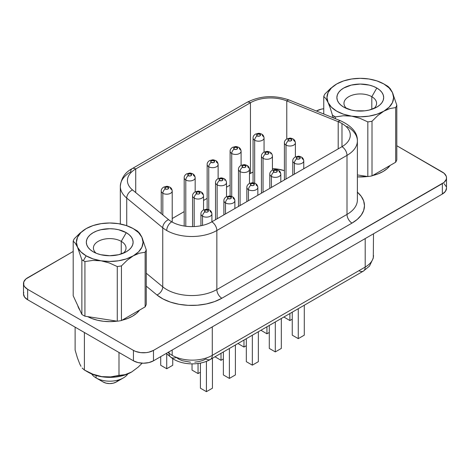 <?xml version="1.0" encoding="UTF-8"?>
<svg xmlns="http://www.w3.org/2000/svg" width="470" height="470" viewBox="0 0 470 470"><rect width="100%" height="100%" fill="white"/><g stroke="black" fill="none" stroke-linecap="round" stroke-linejoin="round"><path stroke-width="0.7" d="M123.305 253.23A16.309 9.412 0 0 0 121.248 241.363L126.266 232.679A23.394 13.507 180 0 1 126.266 251.779A23.394 13.507 180 0 1 93.177 251.779L93.177 251.779A23.394 13.507 180 0 1 93.177 232.679A23.394 13.507 180 0 1 126.266 232.679L121.248 241.363A16.309 9.412 180 0 1 126.025 248.019A16.309 9.412 180 0 1 123.305 253.23M121.248 253.982L121.248 241.363L121.248 253.982M136.089 230.247A37.294 21.532 180 0 1 137.575 231.158A37.294 21.532 0 0 0 136.089 230.247L133.28 228.626A33.323 19.241 180 0 1 141.905 237.25A33.323 19.241 180 0 1 133.28 255.833L139.343 253.218L145.124 252.237A37.294 21.532 0 0 0 146.24 249.829L141.905 237.25L139.696 233.367L137.575 231.158L139.696 233.367L141.905 237.25L143.039 242.232L141.905 247.208L138.579 251.85L133.28 255.833A33.323 19.241 180 0 1 101.097 260.815A33.323 19.241 180 0 1 86.157 255.833L83.349 260.697A37.294 21.532 0 0 0 84.923 261.555L92.79 260.421L101.097 260.815L109.34 262.965L117.271 266.555A37.294 21.532 0 0 0 121.442 265.908L127.223 260.216L133.28 255.833L126.383 258.894L118.346 260.815L109.721 261.467L101.097 260.815L93.06 258.894L86.157 255.833A33.323 19.241 180 0 1 77.532 247.208L81.868 259.787A37.294 21.532 0 0 0 83.349 260.697L86.157 255.833L80.864 251.85L77.532 247.208A33.323 19.241 180 0 1 86.157 228.626L80.1 233.008L74.319 238.701A37.294 21.532 0 0 0 73.197 241.116L75.306 243.307L77.532 247.208L76.398 242.232L77.532 237.25L80.864 232.609L86.157 228.626A33.323 19.241 180 0 1 118.346 223.65L118.346 223.65A33.323 19.241 180 0 1 133.28 228.626L138.579 232.609L141.905 237.25L146.24 249.829A37.294 21.532 180 0 1 145.124 252.237L145.124 306.887A37.294 21.532 0 0 0 146.24 304.478L146.24 249.829L146.24 304.478A37.294 21.532 0 0 1 145.124 306.887L121.442 320.558L121.442 265.908A37.294 21.532 180 0 1 117.271 266.555L117.271 321.204A37.294 21.532 0 0 0 121.442 320.558L145.124 306.887L145.124 252.237L139.343 253.218L133.28 255.833L127.223 260.216L121.442 265.908L121.442 320.558A37.294 21.532 0 0 1 117.271 321.204L84.923 316.198L84.923 261.555A37.294 21.532 180 0 1 83.349 260.697A37.294 21.532 180 0 1 81.868 259.787L81.868 314.436A37.294 21.532 0 0 0 84.923 316.198L117.271 321.204L117.271 266.555L109.34 262.965L101.097 260.815L92.79 260.421L84.923 261.555L84.923 316.198A37.294 21.532 0 0 1 81.868 314.436L73.197 295.759L73.197 241.116A37.294 21.532 180 0 1 74.319 238.701L80.1 233.008M96.086 377.921L96.086 375.501L96.086 377.921A19.282 11.133 180 0 1 91.65 373.932A19.282 11.133 0 0 0 96.086 377.921L103.2 382.028L96.086 377.921A19.282 11.133 0 0 0 127.793 373.932A19.282 11.133 180 0 1 123.357 377.921A19.282 11.133 180 0 1 96.086 377.921L103.2 382.028L106.191 383.185L109.721 383.59L113.246 383.185L116.237 382.028L118.234 380.301M371.811 96.703A16.309 9.412 0 0 0 349.95 96.074A16.309 9.412 0 0 0 346.696 108.57A16.309 9.412 180 0 1 343.975 103.359A16.309 9.412 180 0 1 354.039 94.664A16.309 9.412 180 0 1 371.811 96.703L371.811 109.322L371.811 96.703A16.309 9.412 180 0 1 376.588 103.359A16.309 9.412 180 0 1 373.862 108.57A16.309 9.412 0 0 0 371.811 96.703L376.822 88.019L371.811 96.703M343.735 107.119L343.735 107.119A23.394 13.507 180 0 1 343.735 88.019A23.394 13.507 180 0 1 376.822 88.019A23.394 13.507 180 0 1 376.822 107.119A23.394 13.507 180 0 1 343.735 107.119L351.325 110.05L355.714 110.82L364.843 110.82L369.232 110.05L376.822 107.119L379.737 105.074L381.899 102.742L383.226 100.204L383.679 97.572L383.226 94.934L381.899 92.402L379.737 90.064L376.822 88.019L373.28 86.339L369.232 85.088L360.279 84.06L351.325 85.088L343.735 88.019L340.826 90.064L338.664 92.402L337.337 94.934L336.884 97.572L337.337 100.204L338.664 102.742L340.826 105.074L343.735 107.119M77.38 357.764L75.118 350.05L75.118 327.144L75.118 350.05L77.38 357.764L79.771 363.991L77.38 357.764M80.981 366.312L79.771 363.991L80.981 366.312M84.388 370.025L82.156 368.022L84.388 370.025L92.837 374.167L101.755 376.629L110.662 376.899L125.132 374.655L131.653 371.987L138.174 367.129L142.151 363.175L138.174 367.129L131.653 371.987L125.132 374.655L118.992 375.377L118.992 352.477L118.992 375.377L110.662 376.899L101.755 376.629L92.837 374.167L84.388 370.025L84.388 332.496L84.388 370.025L88.148 372.199A30.509 17.613 0 0 0 131.289 372.199L126.671 374.384L121.395 376.012L115.673 377.016L109.721 377.357L103.77 377.016L98.048 376.012L92.772 374.384L88.148 372.199M87.714 316.633A32.26 18.624 0 0 0 116.983 321.157L109.721 321.639L103.424 321.28L97.372 320.217L91.797 318.495L87.714 316.633M122 320.235A32.26 18.624 0 0 0 139.549 310.106L136.541 313.361L132.528 316.181L127.64 318.495L122 320.235M357.382 176.902A32.26 18.624 0 0 0 367.546 176.497L357.382 176.902M372.563 175.574A32.26 18.624 0 0 0 390.112 165.446L387.104 168.701L383.091 171.521L378.203 173.835L372.563 175.574M172.214 222.099L172.214 191.032C171.996 189.128 171.215 187.836 169.87 187.166A3.543 2.045 -60 0 1 170.604 188.787A5.493 3.173 180 0 1 172.214 191.032A5.493 3.173 180 0 1 168.824 193.957A5.493 3.173 180 0 1 162.837 193.27A3.543 2.045 -60 0 1 165.34 188.928A1.95 1.128 180 0 1 165.34 187.336A1.95 1.128 180 0 1 168.101 187.336L165.975 187.095L164.77 188.135L165.975 189.175L167.467 189.175L168.671 188.135L168.101 187.336A3.543 2.045 -60 0 1 169.87 187.166A3.543 2.045 120 0 0 168.101 187.336A1.95 1.128 180 0 1 168.101 188.928A1.95 1.128 180 0 1 165.34 188.928A3.543 2.045 120 0 0 162.837 193.27A5.493 3.173 0 0 0 168.477 194.034A5.493 3.173 0 0 0 172.167 191.454M195.173 191.848L195.173 177.772C194.956 175.868 194.175 174.582 192.829 173.906A3.543 2.045 -60 0 1 193.564 175.527A5.493 3.173 180 0 1 195.173 177.772A5.493 3.173 180 0 1 191.784 180.703A5.493 3.173 180 0 1 185.797 180.016A3.543 2.045 -60 0 1 188.3 175.674A1.95 1.128 180 0 1 188.3 174.082A1.95 1.128 180 0 1 191.061 174.082L188.934 173.841L187.73 174.881L188.934 175.921L190.426 175.921L191.484 175.31L191.061 174.082A3.543 2.045 -60 0 1 192.829 173.906A3.543 2.045 120 0 0 191.061 174.082A1.95 1.128 180 0 1 191.061 175.674A1.95 1.128 180 0 1 188.3 175.674A3.543 2.045 120 0 0 185.797 180.016A5.493 3.173 0 0 0 191.437 180.78A5.493 3.173 0 0 0 195.126 178.201M264.058 152.08L264.058 138.004C263.84 136.1 263.059 134.814 261.714 134.138A3.543 2.045 -60 0 1 262.448 135.76A5.493 3.173 180 0 1 264.058 138.004A5.493 3.173 180 0 1 260.662 140.935A5.493 3.173 180 0 1 254.675 140.248A3.543 2.045 -60 0 1 257.184 135.906A1.95 1.128 180 0 1 257.184 134.314A1.95 1.128 180 0 1 259.939 134.314L257.818 134.067L256.614 135.107L257.184 135.906L259.311 136.147L260.362 135.542L259.939 134.314A3.543 2.045 -60 0 1 261.714 134.138A3.543 2.045 120 0 0 259.939 134.314A1.95 1.128 180 0 1 259.939 135.906A1.95 1.128 180 0 1 257.184 135.906A3.543 2.045 120 0 0 254.675 140.248A5.493 3.173 0 0 0 260.315 141.012A5.493 3.173 0 0 0 264.005 138.433M241.098 165.334L241.098 151.258C240.875 149.36 240.094 148.068 238.754 147.392A3.543 2.045 -60 0 1 239.488 149.019A5.493 3.173 180 0 1 241.098 151.258A5.493 3.173 180 0 1 237.703 154.189A5.493 3.173 180 0 1 231.716 153.502A3.543 2.045 -60 0 1 234.225 149.16A1.95 1.128 180 0 1 234.225 147.568A1.95 1.128 180 0 1 236.98 147.568L234.853 147.327L233.655 148.367L234.853 149.407L236.345 149.407L237.403 148.796L236.98 147.568A3.543 2.045 -60 0 1 238.754 147.392A3.543 2.045 120 0 0 236.98 147.568A1.95 1.128 180 0 1 236.98 149.16A1.95 1.128 180 0 1 234.225 149.16A3.543 2.045 120 0 0 231.716 153.502A5.493 3.173 0 0 0 237.356 154.266A5.493 3.173 0 0 0 241.045 151.687M162.837 193.27L162.837 214.925L162.837 193.27A5.493 3.173 180 0 1 161.228 191.032A5.493 3.173 0 0 0 162.837 193.27M185.797 180.016L185.797 226.252L185.797 180.016A5.493 3.173 180 0 1 184.187 177.772A5.493 3.173 180 0 1 184.187 177.766A5.493 3.173 0 0 0 185.797 180.016M254.675 140.248L254.675 183.188L254.675 140.248A5.493 3.173 180 0 1 253.066 138.004A5.493 3.173 180 0 1 253.066 137.998A5.493 3.173 0 0 0 254.675 140.248M231.716 153.502L231.716 196.442L231.716 153.502A5.493 3.173 180 0 1 230.106 151.258A5.493 3.173 0 0 0 231.716 153.502M211.917 221.775L211.917 213.95C211.7 212.046 210.918 210.76 209.573 210.084A3.543 2.045 -60 0 1 210.307 211.712A5.493 3.173 180 0 1 211.917 213.95A5.493 3.173 180 0 1 208.527 216.882A5.493 3.173 180 0 1 202.541 216.194A3.543 2.045 -60 0 1 205.043 211.853A1.95 1.128 180 0 1 205.043 210.26A1.95 1.128 180 0 1 207.805 210.26L205.678 210.02L204.474 211.059L205.678 212.099L207.17 212.099L208.228 211.488L207.805 210.26A3.543 2.045 -60 0 1 209.573 210.084A3.543 2.045 120 0 0 207.805 210.26A1.95 1.128 180 0 1 207.805 211.853A1.95 1.128 180 0 1 205.043 211.853A3.543 2.045 120 0 0 202.541 216.194A5.493 3.173 0 0 0 208.181 216.958A5.493 3.173 0 0 0 211.87 214.379M203.545 209.937L203.545 195.861C203.328 193.957 202.547 192.671 201.201 191.995A3.543 2.045 -60 0 1 201.936 193.617A5.493 3.173 180 0 1 203.545 195.861A5.493 3.173 180 0 1 200.155 198.792A5.493 3.173 180 0 1 194.169 198.105A3.543 2.045 -60 0 1 196.672 193.763A1.95 1.128 180 0 1 196.672 192.171A1.95 1.128 180 0 1 199.433 192.171L197.306 191.93L196.102 192.97L197.306 194.01L198.798 194.01L199.856 193.399L199.433 192.171A3.543 2.045 -60 0 1 201.201 191.995A3.543 2.045 120 0 0 199.433 192.171A1.95 1.128 180 0 1 199.433 193.763A1.95 1.128 180 0 1 196.672 193.763A3.543 2.045 120 0 0 194.169 198.105A5.493 3.173 0 0 0 199.809 198.869A5.493 3.173 0 0 0 203.498 196.29M234.883 208.521L234.883 200.696C234.659 198.792 233.878 197.506 232.538 196.83A3.543 2.045 -60 0 1 233.273 198.452A5.493 3.173 180 0 1 234.883 200.696A5.493 3.173 180 0 1 231.487 203.628A5.493 3.173 180 0 1 225.5 202.94A3.543 2.045 -60 0 1 228.009 198.599A1.95 1.128 180 0 1 228.009 197.006A1.95 1.128 180 0 1 230.764 197.006L228.637 196.76L227.433 197.8L228.009 198.599L230.13 198.839L231.187 198.234L230.764 197.006A3.543 2.045 -60 0 1 232.538 196.83A3.543 2.045 120 0 0 230.764 197.006A1.95 1.128 180 0 1 230.764 198.599A1.95 1.128 180 0 1 228.009 198.599A3.543 2.045 120 0 0 225.5 202.94A5.493 3.173 0 0 0 231.14 203.704A5.493 3.173 0 0 0 234.83 201.125M226.505 196.683L226.505 182.607A5.493 3.173 180 0 1 226.505 182.607A5.493 3.173 180 0 1 223.115 185.538A5.493 3.173 180 0 1 217.128 184.851A3.543 2.045 -60 0 1 219.637 180.509A1.95 1.128 180 0 1 219.637 178.917A1.95 1.128 180 0 1 222.392 178.917L220.266 178.671L219.061 179.71L219.637 180.509L221.758 180.75L222.815 180.145L222.392 178.917A3.543 2.045 -60 0 1 224.167 178.741A3.543 2.045 120 0 0 222.392 178.917A1.95 1.128 180 0 1 222.392 180.509A1.95 1.128 180 0 1 219.637 180.509A3.543 2.045 120 0 0 217.128 184.851A5.493 3.173 0 0 0 222.768 185.615A5.493 3.173 0 0 0 226.458 183.03M303.761 168.754L303.761 160.928C303.544 159.025 302.762 157.738 301.417 157.062A3.543 2.045 -60 0 1 302.151 158.684A5.493 3.173 180 0 1 303.761 160.928A5.493 3.173 180 0 1 300.371 163.86A5.493 3.173 180 0 1 294.385 163.172A3.543 2.045 -60 0 1 296.887 158.831A1.95 1.128 180 0 1 296.887 157.238A1.95 1.128 180 0 1 299.643 157.238L297.522 156.992L296.317 158.032L296.887 158.831L299.014 159.072L300.218 158.032L299.643 157.238A3.543 2.045 -60 0 1 301.417 157.062A3.543 2.045 120 0 0 299.643 157.238A1.95 1.128 180 0 1 299.643 158.831A1.95 1.128 180 0 1 296.887 158.831A3.543 2.045 120 0 0 294.385 163.172A5.493 3.173 0 0 0 300.024 163.936A5.493 3.173 0 0 0 303.714 161.351M295.389 156.915L295.389 142.839C295.172 140.935 294.39 139.649 293.045 138.973A3.543 2.045 -60 0 1 293.779 140.595A5.493 3.173 180 0 1 295.389 142.839A5.493 3.173 180 0 1 291.999 145.77A5.493 3.173 180 0 1 286.007 145.083A3.543 2.045 -60 0 1 288.515 140.742A1.95 1.128 180 0 1 288.515 139.149A1.95 1.128 180 0 1 291.271 139.149L289.15 138.903L287.946 139.942L288.515 140.742L290.642 140.982L291.846 139.942L291.271 139.149A3.543 2.045 -60 0 1 293.045 138.973A3.543 2.045 120 0 0 291.271 139.149A1.95 1.128 180 0 1 291.271 140.742A1.95 1.128 180 0 1 288.515 140.742A3.543 2.045 120 0 0 286.007 145.083A5.493 3.173 0 0 0 291.653 145.841A5.493 3.173 0 0 0 295.342 143.262M280.801 182.008L280.801 174.182C280.584 172.279 279.803 170.992 278.457 170.316A3.543 2.045 -60 0 1 279.192 171.938A5.493 3.173 180 0 1 280.801 174.182A5.493 3.173 180 0 1 277.412 177.114A5.493 3.173 180 0 1 271.419 176.426A3.543 2.045 -60 0 1 273.928 172.085A1.95 1.128 180 0 1 273.928 170.493A1.95 1.128 180 0 1 276.683 170.493L274.562 170.252L273.358 171.292L274.562 172.331L276.055 172.331L277.259 171.292L276.683 170.493A3.543 2.045 -60 0 1 278.457 170.316A3.543 2.045 120 0 0 276.683 170.493A1.95 1.128 180 0 1 276.683 172.085A1.95 1.128 180 0 1 273.928 172.085A3.543 2.045 120 0 0 271.419 176.426A5.493 3.173 0 0 0 277.065 177.19A5.493 3.173 0 0 0 280.749 174.611M272.43 170.169L272.43 156.093A5.493 3.173 180 0 1 269.04 159.025A5.493 3.173 180 0 1 263.047 158.337A3.543 2.045 -60 0 1 265.556 153.996A1.95 1.128 180 0 1 265.556 152.403A1.95 1.128 180 0 1 268.311 152.403L266.19 152.162L264.986 153.202L266.19 154.242L267.683 154.242L268.881 153.202L268.311 152.403A3.543 2.045 -60 0 1 270.086 152.227A3.543 2.045 120 0 0 268.311 152.403A1.95 1.128 180 0 1 268.311 153.996A1.95 1.128 180 0 1 265.556 153.996A3.543 2.045 120 0 0 263.047 158.337A5.493 3.173 0 0 0 268.693 159.101A5.493 3.173 0 0 0 272.377 156.522M192.559 195.855A5.493 3.173 0 0 0 194.169 198.105L194.169 226.564L194.169 198.105A5.493 3.173 180 0 1 192.559 195.861L192.559 226.616M202.541 216.194L202.541 225.4L202.541 216.194A5.493 3.173 180 0 1 200.931 213.95A5.493 3.173 0 0 0 202.541 216.194M217.128 184.851L217.128 218.773L217.128 184.851A5.493 3.173 180 0 1 215.518 182.607A5.493 3.173 0 0 0 217.128 184.851M225.5 202.94L225.5 213.938L225.5 202.94A5.493 3.173 180 0 1 223.89 200.696A5.493 3.173 180 0 1 223.89 200.69A5.493 3.173 0 0 0 225.5 202.94M286.007 145.083L286.007 179.005L286.007 145.083A5.493 3.173 180 0 1 284.403 142.839A5.493 3.173 180 0 1 284.403 142.833A5.493 3.173 0 0 0 286.007 145.083M294.385 163.172L294.385 174.17L294.385 163.172A5.493 3.173 180 0 1 292.775 160.928A5.493 3.173 180 0 1 292.775 160.922A5.493 3.173 0 0 0 294.385 163.172M263.047 158.337L263.047 192.259L263.047 158.337A5.493 3.173 180 0 1 261.438 156.093A5.493 3.173 180 0 1 261.438 156.087A5.493 3.173 0 0 0 263.047 158.337M269.809 174.176A5.493 3.173 0 0 0 271.419 176.426L271.419 187.424L271.419 176.426A5.493 3.173 180 0 1 269.809 174.182L269.809 188.353M218.133 178.594L218.133 164.518C217.916 162.614 217.134 161.328 215.795 160.652A3.543 2.045 -60 0 1 216.529 162.273A5.493 3.173 180 0 1 218.133 164.518A5.493 3.173 180 0 1 214.743 167.449A5.493 3.173 180 0 1 208.756 166.762A3.543 2.045 -60 0 1 211.265 162.42A1.95 1.128 180 0 1 211.265 160.828A1.95 1.128 180 0 1 214.02 160.828L211.894 160.581L210.689 161.621L211.265 162.42L213.386 162.661L214.443 162.05L214.02 160.828A3.543 2.045 -60 0 1 215.795 160.652A3.543 2.045 120 0 0 214.02 160.828A1.95 1.128 180 0 1 214.02 162.42A1.95 1.128 180 0 1 211.265 162.42A3.543 2.045 120 0 0 208.756 166.762A5.493 3.173 0 0 0 214.396 167.52A5.493 3.173 0 0 0 218.086 164.941M208.756 166.762L208.756 209.696L208.756 166.762A5.493 3.173 180 0 1 207.147 164.518A5.493 3.173 180 0 1 207.147 164.512A5.493 3.173 0 0 0 208.756 166.762M257.842 195.267L257.842 187.442C257.619 185.538 256.837 184.246 255.498 183.576A3.543 2.045 -60 0 1 256.232 185.198A5.493 3.173 180 0 1 257.842 187.442A5.493 3.173 180 0 1 254.446 190.374A5.493 3.173 180 0 1 248.46 189.68A3.543 2.045 -60 0 1 250.968 185.339A1.95 1.128 180 0 1 250.968 183.752A1.95 1.128 180 0 1 253.724 183.752L251.597 183.506L250.398 184.546L251.597 185.585L253.089 185.585L254.147 184.974L253.724 183.752A3.543 2.045 -60 0 1 255.498 183.576A3.543 2.045 120 0 0 253.724 183.752A1.95 1.128 180 0 1 253.724 185.339A1.95 1.128 180 0 1 250.968 185.339A3.543 2.045 120 0 0 248.46 189.68A5.493 3.173 0 0 0 254.1 190.444A5.493 3.173 0 0 0 257.789 187.865M249.47 183.423L249.47 169.353C249.247 167.449 248.466 166.157 247.126 165.487A3.543 2.045 -60 0 1 247.86 167.108A5.493 3.173 180 0 1 249.47 169.353A5.493 3.173 180 0 1 246.074 172.279A5.493 3.173 180 0 1 240.088 171.591A3.543 2.045 -60 0 1 242.596 167.25A1.95 1.128 180 0 1 242.596 165.657A1.95 1.128 180 0 1 245.352 165.657L243.225 165.417L242.026 166.456L243.225 167.496L244.717 167.496L245.775 166.885L245.352 165.657A3.543 2.045 -60 0 1 247.126 165.487A3.543 2.045 120 0 0 245.352 165.657A1.95 1.128 180 0 1 245.352 167.25A1.95 1.128 180 0 1 242.596 167.25A3.543 2.045 120 0 0 240.088 171.591A5.493 3.173 0 0 0 245.728 172.355A5.493 3.173 0 0 0 249.417 169.776M240.088 171.591L240.088 205.513L240.088 171.591A5.493 3.173 180 0 1 238.478 169.353A5.493 3.173 0 0 0 240.088 171.591M248.46 189.68L248.46 200.684L248.46 189.68A5.493 3.173 180 0 1 246.85 187.442A5.493 3.173 0 0 0 248.46 189.68M190.532 362.217L182.483 360.754L179.064 359.303L176.262 357.459A8.86 5.928 -50.5 0 1 170.622 357.059A8.86 5.928 -50.5 0 1 169 353.158L169 351.854L169 353.158A28.359 16.374 0 0 0 172.179 355.344L172.179 350.021L172.179 355.344A28.359 16.374 0 0 0 212.287 355.344L212.287 326.862L212.287 355.344A28.359 16.374 180 0 1 172.179 355.344A28.359 16.374 180 0 1 169 353.158L168.072 352.388L169 353.158A8.86 5.928 129.5 0 0 170.651 357.082M120.326 186.279A35.45 20.469 0 0 0 126.736 198.087L126.736 225.688L126.736 198.087L162.743 227.78A35.45 20.469 0 0 0 166.715 230.512A7.091 4.095 -60 0 1 171.732 221.828A28.359 16.374 180 0 1 168.554 219.643A7.091 4.741 129.5 0 0 162.743 227.78L162.743 286.823L146.24 273.217L162.743 286.823A35.45 20.469 0 0 0 216.846 289.555L216.846 230.512A35.45 20.469 180 0 1 166.715 230.512A35.45 20.469 180 0 1 162.743 227.78L162.743 286.823A7.091 4.741 -50.5 0 1 156.939 294.96L163.043 298.979L170.51 302.139L178.988 304.296L188.076 305.341L197.335 305.224L206.33 303.949L214.637 301.587L221.863 298.238L352.012 223.097A7.091 4.095 60 0 1 347.001 214.414A35.45 20.469 0 0 0 357.382 199.944L357.382 140.894A35.45 20.469 180 0 1 347.001 155.37L347.001 214.414A35.45 20.469 0 0 0 357.382 199.944M357.382 192.154A42.541 24.558 180 0 1 352.012 223.097L357.3 219.373L361.236 215.131L363.657 210.525L364.473 205.731L363.657 200.937L361.236 196.331L357.3 192.089M120.326 223.99L120.326 186.349A35.45 20.469 180 0 1 130.707 171.879A7.091 4.095 60 0 1 132.176 168.63C125.12 172.302 121.172 178.206 120.326 186.349A35.45 20.469 180 0 0 126.736 198.087L162.743 227.78A7.091 4.741 -50.5 0 1 168.554 219.643L132.546 189.951A7.091 4.741 129.5 0 0 126.736 198.087A7.091 4.741 -50.5 0 1 132.546 189.951L168.554 219.643A28.359 16.374 180 0 0 171.732 221.828A28.359 16.374 180 0 0 211.835 221.828A28.359 16.374 180 0 1 171.732 221.828A7.091 4.095 120 0 0 166.715 230.512A35.45 20.469 0 0 0 216.846 230.512A7.091 4.095 -120 0 0 211.835 221.828A7.091 4.095 60 0 1 216.846 230.512L347.001 155.37A7.091 4.095 -120 0 0 341.984 146.687L211.835 221.828L341.984 146.687A28.359 16.374 180 0 0 341.984 123.528A28.359 16.374 180 0 0 338.2 121.695A7.091 3.319 -68 0 1 340.856 120.913A7.091 3.319 112 0 0 338.2 121.695L286.776 100.909L338.2 121.695L338.2 148.873L338.2 121.695A28.359 16.374 180 0 1 341.984 123.528A28.359 16.374 180 0 1 350.291 135.107A28.359 16.374 180 0 1 341.984 146.687L341.984 123.528L341.984 146.687A7.091 4.095 60 0 1 347.001 155.37L347.001 214.414L216.846 289.555L216.846 230.512L347.001 155.37A35.45 20.469 0 0 0 357.376 140.606M332.425 115.127L332.425 117.506L332.425 115.127A37.294 21.532 0 0 0 333.912 116.037A37.294 21.532 180 0 1 332.425 115.127L330.316 108.235L332.425 115.127M336.72 83.965L343.617 80.91L351.654 78.989L360.279 78.331L368.885 78.984L376.94 80.91L383.843 83.965L389.137 87.949L392.468 92.59L396.803 105.168L396.803 159.818A37.294 21.532 0 0 1 395.681 162.226L395.681 107.577L395.681 162.226L372.005 175.897L395.681 162.226A37.294 21.532 0 0 0 396.803 159.818L396.803 105.168A37.294 21.532 180 0 1 395.681 107.577L389.906 108.558L383.843 111.173L377.786 115.555L372.005 121.248L372.005 175.897A37.294 21.532 0 0 1 367.828 176.544L367.828 121.894L367.828 176.544L357.382 174.928L367.828 176.544A37.294 21.532 0 0 0 372.005 175.897L372.005 121.248A37.294 21.532 180 0 1 367.828 121.894L359.961 118.328L351.654 116.155L343.411 115.755L335.48 116.895L335.48 118.74L335.48 116.895A37.294 21.532 180 0 1 333.912 116.037L333.912 118.105L333.912 116.037A37.294 21.532 0 0 0 335.48 116.895L343.411 115.755L351.654 116.155L359.961 118.328L367.828 121.894A37.294 21.532 0 0 0 372.005 121.248L377.786 115.555L383.843 111.173L389.906 108.558L395.681 107.577A37.294 21.532 0 0 0 396.803 105.168L392.468 92.59A33.323 19.241 180 0 1 383.843 111.173A33.323 19.241 180 0 1 351.654 116.155A33.323 19.241 180 0 1 328.095 102.548A33.323 19.241 180 0 1 336.72 83.965A33.323 19.241 180 0 1 368.903 78.989A33.323 19.241 180 0 1 383.843 83.965L386.651 85.587L383.843 83.965A33.323 19.241 180 0 1 392.468 92.59L390.241 88.689L388.132 86.498A37.294 21.532 0 0 0 386.651 85.587A37.294 21.532 180 0 1 388.132 86.498L390.241 88.689L392.468 92.59L393.602 97.572L392.468 102.548L389.137 107.189L383.843 111.173L376.94 114.234L368.903 116.155L360.279 116.807L351.654 116.155L343.617 114.234L336.72 111.173L331.421 107.189L328.095 102.548L330.316 108.235L328.095 102.548L326.961 97.572L328.095 92.59L331.421 87.949L336.72 83.965L330.663 88.348L324.876 94.041A37.294 21.532 0 0 0 323.76 96.456L325.886 98.665L328.095 102.548L325.886 98.665L323.76 96.456A37.294 21.532 180 0 1 324.876 94.041L330.663 88.348M86.163 228.626L93.06 225.571L101.097 223.65L109.721 222.992L118.346 223.65L126.383 225.571L133.28 228.626M323.76 113.998L323.76 96.456L323.76 113.998M23.5 283.533A14.182 8.184 180 0 0 27.654 289.32L27.654 299.743L24.581 297.087L23.5 293.956A14.182 8.184 0 0 0 27.654 299.743L133.433 360.813L133.433 350.391L133.433 360.813L27.654 299.743L27.654 289.32L133.433 350.391A14.182 8.184 180 0 0 153.484 350.391L153.484 360.813L148.884 362.587L143.456 363.21L138.033 362.587L133.433 360.813A14.182 8.184 0 0 0 153.484 360.813L442.346 194.04L442.346 183.617L442.346 194.04A14.182 8.184 0 0 0 446.5 188.253L445.419 191.384L442.346 194.04L153.484 360.813L153.484 350.391L442.346 183.617A14.182 8.184 180 0 0 446.5 177.83A14.182 8.184 180 0 0 442.346 172.043L396.803 145.747L444.109 173.283L446.23 176.232L446.5 177.83L446.23 179.428L444.109 182.378L153.484 350.391L148.884 352.165L146.223 352.635L140.695 352.635L135.583 351.413L133.433 350.391L27.654 289.32L24.581 286.665L23.77 285.131L23.77 281.935L25.891 278.986L73.197 251.45L27.654 277.747A14.182 8.184 180 0 0 23.5 283.533L23.5 293.956L23.77 292.358M323.76 108.735A14.182 8.184 180 0 0 316.516 110.973L321.116 109.199L323.777 108.729M146.24 286.142L156.939 294.96L146.24 286.142M79.788 309.959A32.26 18.624 0 0 1 77.785 305.635L79.918 310.141M347.001 126.424A35.45 20.469 180 0 1 357.382 140.894C357.664 132.963 352.153 126.301 340.856 120.913L289.432 100.122A7.091 3.319 112 0 0 286.776 100.909A28.359 16.374 180 0 0 250.457 102.742L135.724 168.983A28.359 16.374 180 0 0 132.546 189.951A28.359 16.374 180 0 1 127.417 180.562A28.359 16.374 180 0 1 135.724 168.983L250.457 102.742A7.091 4.095 -120 0 0 246.915 102.389A7.091 4.095 60 0 1 250.457 102.742L250.457 173.365L249.47 173.935L253.066 172.032A28.359 16.374 0 0 0 250.457 173.365L250.457 102.742A28.359 16.374 180 0 1 286.776 100.909L286.776 138.956L286.776 100.909A7.091 3.319 -68 0 1 289.444 100.128M272.43 168.607L277.852 169.13L284.403 170.669A28.359 16.374 0 0 0 272.43 168.607M172.214 218.538L184.187 211.623L172.214 218.538M203.545 200.449L207.147 198.369L203.545 200.449M226.505 187.189L230.106 185.115L226.505 187.189M166.239 353.446L170.622 357.059C180.204 365.219 199.204 366.089 210.448 359.403A8.86 5.117 -120 0 0 212.287 355.344L365.196 267.066A28.359 16.374 0 0 0 373.503 255.486A28.359 16.374 180 0 1 365.196 267.066A8.86 5.117 60 0 1 363.363 271.12A8.86 5.117 -120 0 0 365.196 267.066L365.196 238.584L365.196 267.066L212.287 355.344A8.86 5.117 60 0 1 210.448 359.403A8.86 5.117 60 0 1 206.019 358.963L202.711 360.496L198.904 361.583L194.78 362.164M444.109 183.705L446.23 186.655M135.724 168.983L135.724 192.571L135.724 168.983A7.091 4.095 -120 0 0 132.176 168.63A7.091 4.095 60 0 1 135.724 168.983M347.001 214.414A7.091 4.095 -120 0 0 352.012 223.097L221.863 298.238A7.091 4.095 60 0 1 216.846 289.555L347.001 214.414M162.743 286.823A35.45 20.469 0 0 0 216.846 289.555A7.091 4.095 -120 0 0 221.863 298.238A42.541 24.558 180 0 1 156.939 294.96A7.091 4.741 129.5 0 0 162.743 286.823M373.503 233.784L373.286 258.083L369.514 266.043L363.363 271.12A8.86 5.117 60 0 1 358.933 270.679M258.359 331.744L258.359 361.683L252.343 365.155L252.343 335.216L252.343 365.155L246.327 361.683L246.327 338.688L246.327 361.683L252.343 365.155L258.359 361.683L258.359 331.744M246.327 345.709L243.971 347.066L243.971 340.051L243.971 347.066L237.955 343.523L243.971 347.066L246.327 345.709M281.324 318.484L281.324 348.429L275.308 351.901L275.308 321.956L275.308 351.901L269.292 348.429L269.292 325.434L269.292 348.429L275.308 351.901L281.324 348.429L281.324 318.484M269.292 332.449L266.937 333.812L266.937 326.791L266.937 333.812L260.921 330.263L266.937 333.812L269.292 332.449M304.284 305.23L304.284 335.169L298.268 338.641L298.268 308.702L298.268 338.641L292.252 335.169L292.252 312.174L292.252 335.169L298.268 338.641L304.284 335.169L304.284 305.23M292.252 319.195L289.896 320.552L289.896 313.537L289.896 320.552L283.88 317.009L289.896 320.552L292.252 319.195M235.4 344.998L235.4 374.937L229.383 378.415L229.383 348.47L229.383 378.415L223.368 374.937L223.368 351.942L223.368 374.937L229.383 378.415L235.4 374.937L235.4 344.998M223.368 358.963L221.012 360.32L221.012 353.305L221.012 360.32L214.996 356.777L221.012 360.32L223.368 358.963M212.44 358.252L212.44 388.197L206.424 391.669L206.424 361.33L206.424 391.669L200.408 388.197L200.408 363.081L200.408 388.197L206.424 391.669L212.44 388.197L212.44 358.252M200.408 372.216L198.052 373.579L198.052 363.486L198.052 373.579L192.036 370.107L192.036 363.886L192.036 370.107L198.052 373.579L200.408 372.216M172.737 358.616L172.737 365.272L166.721 368.744L166.721 353.839L166.721 368.744L160.705 365.272L160.705 356.648L160.705 365.272L166.721 368.744L172.737 365.272L172.737 358.616M272.43 156.093C272.212 154.189 271.431 152.903 270.086 152.227A3.543 2.045 -60 0 1 270.82 153.849M226.505 182.607C226.287 180.703 225.506 179.417 224.167 178.741A3.543 2.045 -60 0 1 224.901 180.363M131.659 371.987L131.289 372.199A30.509 17.613 0 0 0 131.477 372.087M103.2 382.028A9.218 5.323 0 0 0 116.237 382.028L123.357 377.921M73.197 295.759L81.868 314.436L81.868 259.787L77.532 247.208L75.306 243.307L73.197 241.116L73.197 295.759M96.138 253.23A16.309 9.412 180 0 1 93.413 248.019A16.309 9.412 180 0 1 103.482 239.318A16.309 9.412 180 0 1 121.248 241.363A16.309 9.412 0 0 0 99.393 240.734A16.309 9.412 0 0 0 96.138 253.23M126.266 232.679L118.675 229.748L114.286 228.984L109.721 228.72L100.768 229.748L96.72 230.999L93.177 232.679L90.263 234.724L88.102 237.062L86.774 239.594L86.321 242.232L86.774 244.864L88.102 247.396L90.263 249.734L93.177 251.779L96.72 253.459L100.768 254.711L109.721 255.739L118.675 254.711L126.266 251.779L129.174 249.734L131.336 247.396L132.663 244.864L133.116 242.232L132.663 239.594L131.336 237.062L129.174 234.724L126.266 232.679M386.651 85.587L383.843 83.965M446.5 177.83L446.5 188.253M289.432 100.122C274.504 94.858 260.333 95.61 246.915 102.389L132.176 168.63M363.363 271.12L210.448 359.403M246.85 201.612L246.85 187.442C246.785 185.932 247.608 184.616 249.323 183.5L252.179 182.771C252.766 182.613 253.876 182.877 255.498 183.576M238.478 206.442L238.478 169.353C238.413 167.843 239.236 166.527 240.951 165.411L243.801 164.682C244.394 164.518 245.505 164.788 247.126 165.487M207.147 209.32L207.147 164.518C207.076 163.008 207.905 161.698 209.62 160.576L212.469 159.847C213.063 159.688 214.173 159.953 215.795 160.652M261.438 193.188L261.438 156.093C261.373 154.583 262.195 153.273 263.911 152.157L266.766 151.428C267.354 151.264 268.464 151.534 270.086 152.227M292.775 175.099L292.775 160.928C292.704 159.418 293.527 158.108 295.248 156.986L298.098 156.257C298.691 156.099 299.795 156.363 301.417 157.062M284.403 179.934L284.403 142.839C284.332 141.329 285.155 140.019 286.876 138.897L289.726 138.168C290.319 138.01 291.424 138.274 293.045 138.973M223.89 214.866L223.89 200.696C223.826 199.186 224.648 197.876 226.364 196.76L229.213 196.025C229.807 195.867 230.917 196.131 232.538 196.83M215.518 219.702L215.518 182.607C215.448 181.097 216.276 179.787 217.992 178.665L220.841 177.936C221.435 177.778 222.545 178.042 224.167 178.741M200.931 225.747L200.931 213.95C200.86 212.446 201.689 211.13 203.404 210.014L206.254 209.285C206.847 209.121 207.952 209.391 209.573 210.084M278.457 170.316C276.836 169.623 275.731 169.353 275.138 169.517L272.289 170.246C270.567 171.362 269.745 172.678 269.809 174.182M201.201 191.995C199.58 191.302 198.475 191.032 197.882 191.196L195.032 191.925C193.317 193.041 192.488 194.357 192.559 195.861M230.106 196.061L230.106 151.258C230.042 149.754 230.864 148.438 232.579 147.321L235.429 146.593C236.022 146.429 237.133 146.699 238.754 147.392M253.066 182.807L253.066 138.004C253.001 136.494 253.824 135.184 255.539 134.067L258.394 133.333C258.982 133.175 260.092 133.439 261.714 134.138M184.187 226.023L184.187 177.772C184.117 176.262 184.945 174.952 186.661 173.835L189.51 173.107C190.103 172.942 191.208 173.213 192.829 173.906M161.228 213.597L161.228 191.032C161.157 189.522 161.98 188.206 163.701 187.089L166.55 186.361C167.144 186.196 168.248 186.467 169.87 187.166"/></g></svg>

